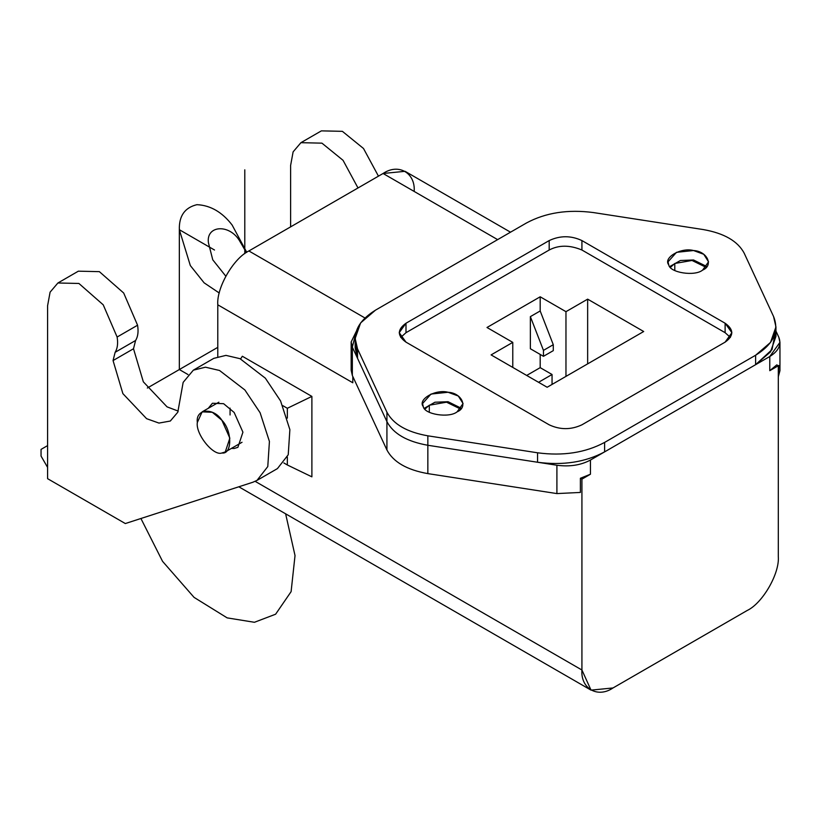 <?xml version="1.0" encoding="UTF-8"?>
<svg xmlns="http://www.w3.org/2000/svg" width="821" height="821" viewBox="0 0 821 821"><rect width="100%" height="100%" fill="white"/><g stroke="black" fill="none" stroke-linecap="round" stroke-linejoin="round"><path stroke-width="1.23" d="M357.997 187.968L343.045 160.311L321.935 143.152L300.927 142.68L321.38 130.867L342.388 131.339L363.508 148.498L378.45 176.156M300.927 142.68L293.118 151.854L290.613 165.452L290.613 226.873M231.43 448.389L234.159 448.482L237.885 447.332L242.924 432.174L234.159 412.481L223.63 403.696L212.423 403.244L208.277 408.304M178.239 411.105L167.063 406.867L143.336 381.827L133.505 348.751L135.588 340.499C137.959 336.661 138.616 331.571 137.569 325.219L123.684 293.015L99.372 271.648L78.354 271.176L57.901 282.988L78.908 283.461L103.23 304.827L117.116 337.031C118.162 343.383 117.506 348.473 115.135 352.301L113.052 360.563L122.883 393.628L146.6 418.679L158.956 423.082L170.327 421.029L177.798 412.204L183.155 382.37L193.335 370.168L205.486 367.192L219.546 370.487L244.894 389.985L260.124 412.758L269.421 441.441L267.779 466.574L256.983 480.408L252.847 482.245L125.326 523.552L47.587 478.674L47.587 305.761L50.091 292.163L57.901 282.988M256.983 480.408L277.436 468.596L288.233 454.762L289.875 429.629L280.577 400.946L265.347 378.173L240.009 358.674L225.949 355.38L213.788 358.356L193.335 370.168M217.791 347.345L147.308 388.035M47.587 467.395L41.05 456.066L41.05 449.385L47.587 445.608M197.338 422.456C195.367 433.929 213.409 456.373 221.886 452.987C232.322 454.68 232.322 430.625 221.886 420.26C213.409 407.093 195.367 408.704 197.338 422.456L202.13 411.855L212.311 412.275L221.886 420.26L229.849 438.168L225.272 451.95L221.886 452.987C213.409 456.373 195.367 433.929 197.338 422.456M283.85 462.952L287.34 464.973L287.34 457.03L287.34 464.973L283.85 462.952M287.34 418.115L287.34 408.283L282.783 405.646L287.34 408.283L287.34 418.115M230.065 408.119L230.065 414.985L230.065 408.119M311.888 476.837L287.34 464.973L311.888 476.837L311.888 396.41L287.34 408.283L311.888 396.41L242.339 356.252L240.604 358.941L242.339 356.252L311.888 396.41L311.888 476.837M747.213 610.475L613.01 687.957L747.213 610.475C762.596 603.199 779.693 573.581 778.308 556.617C779.693 573.581 762.596 603.199 747.213 610.475M429.311 412.265L429.311 405.205L424.97 409.084L429.311 405.205L429.311 412.265M460.663 409.084L446.532 402.187L429.311 405.205L446.532 402.187L460.663 409.084M461.34 408.283L448.061 401.705L434.935 402.228L424.293 408.283L434.935 402.228L448.061 401.705L461.34 408.283L448.061 401.705L434.935 402.228L424.293 408.283M543.461 350.372L553.282 344.707L540.187 310.964L530.366 316.629L543.461 350.372L543.461 356.314L530.366 348.751L543.461 356.314L553.282 350.649L543.461 356.314L543.461 350.372L530.366 316.629L530.366 348.751L530.366 316.629L540.187 310.964L553.282 344.707L553.282 350.649L553.282 344.707L543.461 350.372M552.051 374.499L538.555 382.299L552.051 374.499L540.187 367.654L526.692 375.443L540.187 367.654L552.051 374.499L552.051 384.423L552.051 374.499M587.651 299.152L565.967 311.672L565.967 376.387L565.967 311.672L540.187 296.792L540.187 310.964L540.187 296.792L486.997 327.497L512.776 342.378L491.091 354.898L547.145 387.255L643.695 331.51L587.651 299.152L587.651 363.867L587.651 299.152L643.695 331.51L547.145 387.255L491.091 354.898L512.776 342.378L512.776 367.418L512.776 342.378L486.997 327.497L540.187 296.792L565.967 311.672L587.651 299.152M540.187 354.426L540.187 367.654L540.187 354.426M730.403 337.421L725.117 332.69L581.925 250.015C569.712 244.925 558.803 244.925 549.187 250.015L549.187 240.574C560.096 235.473 571.005 235.473 581.925 240.574C571.005 235.473 560.096 235.473 549.187 240.574L549.187 250.015C558.803 244.925 569.712 244.925 581.925 250.015L581.925 240.574L725.117 323.238L581.925 240.574L581.925 250.015L725.117 332.69L725.117 323.238C733.943 329.539 733.943 335.84 725.117 342.141L581.925 424.816C571.005 429.906 560.096 429.906 549.187 424.816C560.096 429.906 571.005 429.906 581.925 424.816L725.117 342.141L731.891 332.69L725.117 323.238L725.117 332.69L730.403 337.421L725.117 332.69L581.925 250.015C569.712 244.925 558.803 244.925 549.187 250.015L405.995 332.69L400.71 337.421L405.995 332.69L549.187 250.015L405.995 332.69L405.995 323.238L405.995 332.69L400.71 337.421M351.162 341.947L351.162 370.292L352.342 375.474L352.342 347.129L351.162 341.947L356.222 331.52L352.342 347.129L386.927 421.645L386.927 412.204L386.927 421.645C393.331 433.704 406.97 441.575 427.844 445.269L427.844 435.818L427.844 445.269L537.55 462.244L537.55 452.792L427.844 435.818C406.97 432.123 393.331 424.252 386.927 412.204L357.525 348.863L355.165 338.488L360.583 322.951L375.505 310.143L526.497 222.963C545.667 212.66 568.029 209.201 593.562 212.588L703.269 229.562C724.143 233.256 737.781 241.128 744.185 253.186L773.577 316.526L775.948 326.902L770.519 342.429L755.607 355.247C773.464 344.173 779.447 331.263 773.577 316.526L744.185 253.186C737.781 241.128 724.143 233.256 703.269 229.562L593.562 212.588C568.029 209.201 545.667 212.66 526.497 222.963L375.505 310.143C357.648 321.216 351.655 334.116 357.525 348.863L386.927 412.204C393.331 424.252 406.97 432.123 427.844 435.818L537.55 452.792C563.083 456.178 585.435 452.72 604.615 442.416L755.607 355.247L755.607 364.688L769.78 356.509L755.607 364.688L772.027 349.613L775.465 331.622L772.027 349.613L755.607 364.688L590.443 460.047L590.443 474.22L581.925 479.146L580.396 478.263L580.396 492.436L556.905 493.585L580.396 492.436L580.396 478.263L590.443 474.22L580.396 478.263L581.925 479.146L590.443 474.22L590.443 460.047C580.858 465.199 569.671 466.933 556.905 465.24C569.671 466.933 580.858 465.199 590.443 460.047L604.615 451.868C585.435 462.172 563.083 465.63 537.55 462.244L556.905 465.24L556.905 493.585L427.844 473.614L556.905 493.585L556.905 465.24L427.844 445.269L427.844 473.614L427.844 445.269C406.97 441.575 393.331 433.704 386.927 421.645L386.927 449.99C393.331 462.049 406.97 469.92 427.844 473.614C406.97 469.92 393.331 462.049 386.927 449.99L386.927 421.645L352.342 347.129L352.342 375.474L386.927 449.99L352.342 375.474L352.342 365.099M775.948 326.902L775.948 336.343L770.519 351.881L755.607 364.688L604.615 451.868C585.435 462.172 563.083 465.63 537.55 462.244C563.083 465.63 585.435 462.172 604.615 451.868L604.615 442.416L604.615 451.868L755.607 364.688L755.607 355.247L604.615 442.416C585.435 452.72 563.083 456.178 537.55 452.792L537.55 462.244L427.844 445.269C406.97 441.575 393.331 433.704 386.927 421.645L357.525 358.305L355.647 343.209L357.525 358.305L357.525 348.863L357.525 358.305L355.165 347.93L355.165 338.488M706.819 266.548L693.54 259.98L680.414 260.503L669.772 266.548L680.414 260.503L693.54 259.98L706.819 266.548L693.54 259.98L680.414 260.503L669.772 266.548M674.79 263.479L692.011 260.462L706.142 267.359L692.011 260.462L674.79 263.479L670.449 267.359L674.79 263.479L674.79 270.54L674.79 263.479M778.77 365.499L778.308 376.777L779.95 370.682L779.95 342.336L769.78 356.509C778.708 350.967 781.705 344.522 778.77 337.144L775.948 331.068L778.77 337.144L779.95 342.336M352.804 382.771L352.804 376.48L352.804 382.771L217.791 304.817L217.791 356.571L217.791 304.817L352.804 382.771M776.779 364.883L778.308 365.766L778.308 556.617L778.308 365.766L776.779 364.883L769.78 370.682L776.779 364.883M769.78 356.509L769.78 370.682L778.308 365.766L769.78 370.682L769.78 356.509M581.925 479.146L581.925 670.008C580.529 688.573 597.626 698.445 613.01 687.957L591.028 690.133L581.925 670.008L255.157 481.342L581.925 670.008L581.925 479.146M364.945 317.973L248.886 250.959C233.503 258.235 216.405 287.853 217.791 304.817C216.405 287.853 233.503 258.235 248.886 250.959L364.945 317.973M497.639 239.629L383.079 173.488L248.886 250.959L383.079 173.488L497.639 239.629M510.518 232.189L405.071 171.312L383.079 173.488C398.462 162.999 415.57 172.872 414.174 191.437M457.133 411.824L463.065 403.552L458.303 396.02L448.061 392.264L431.004 394.059L422.558 403.552L423.256 406.58C424.406 414.482 449.292 418.33 457.133 411.824C449.292 418.33 424.406 414.482 423.256 406.58C417.407 399.406 435.633 388.887 448.061 392.264C461.741 392.92 468.411 407.298 457.133 411.824M702.612 270.099L708.544 261.827L703.782 254.294L693.54 250.538L676.483 252.334L668.048 261.827L668.735 264.855C669.885 272.757 694.782 276.605 702.612 270.099C694.782 276.605 669.885 272.757 668.735 264.855C662.886 257.681 681.112 247.162 693.54 250.538C707.22 251.195 713.89 265.573 702.612 270.099M549.187 240.574L405.995 323.238L399.211 332.69L405.995 342.141C397.169 335.84 397.169 329.539 405.995 323.238L549.187 240.574M549.187 424.816L405.995 342.141L549.187 424.816M244.791 253.638L244.791 169.824L244.791 253.638M208.431 242.79L212.762 259.816L225.796 276.164L212.762 259.816L208.431 242.79C205.979 225.611 228.525 223.599 239.116 240.05C228.525 223.599 205.979 225.611 208.431 242.79M246.403 252.509L239.116 240.05L246.403 252.509M179.337 229.706L179.337 369.542L187.978 374.54L179.337 369.542L179.337 229.706L214.517 250.015L179.337 229.706L190.328 265.563L204.111 282.824L219.269 293.015L204.111 282.824L190.328 265.563L179.337 229.706C178.947 215.923 184.817 207.58 196.927 204.675C210.402 205.301 222.132 212.064 232.107 224.995C222.132 212.064 210.402 205.301 196.927 204.675C184.817 207.58 178.947 215.923 179.337 229.706M246.741 252.293L232.107 224.995L246.741 252.293M140.914 518.503L162.558 561.338L194.074 597.39L227.171 617.885L254.428 622.287L275.62 614.211L291.106 591.643L295.026 555.581L285.626 513.813L295.026 555.581L291.106 591.643L275.62 614.211L254.428 622.287L227.171 617.885L194.074 597.39L162.558 561.338L140.914 518.503M137.569 325.219L117.116 337.031M135.588 340.499L115.135 352.301M133.505 348.751L113.052 360.563M202.13 411.855L218.889 402.187M225.272 451.95L242.031 442.273M591.028 690.133L238.819 486.791"/></g></svg>
